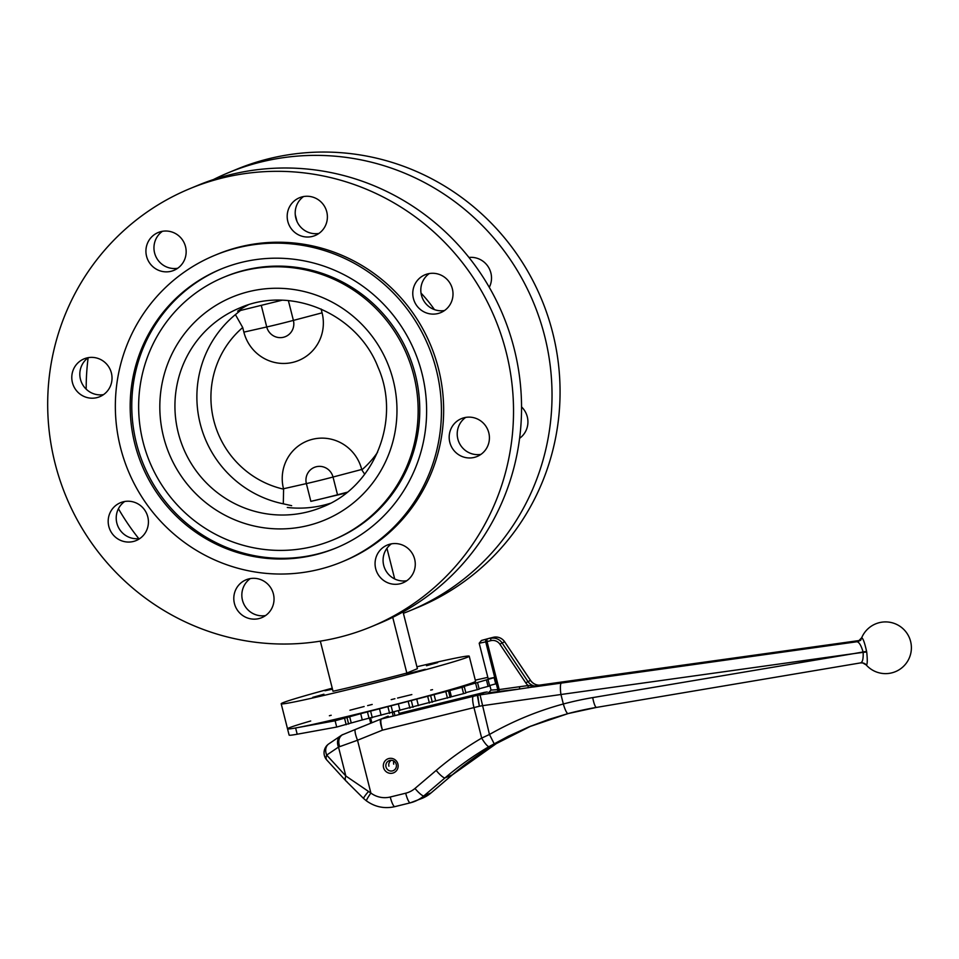 <?xml version="1.0" encoding="UTF-8"?>
<svg xmlns="http://www.w3.org/2000/svg" width="959" height="959" viewBox="0 0 959 959"><rect width="100%" height="100%" fill="white"/><g stroke="black" fill="none" stroke-linecap="round" stroke-linejoin="round"><path stroke-width="1.44" d="M347.206 492.231L337.52 494.784A28.015 0.827 165.8 0 1 310.86 501.353L346.331 492.926M377.582 452.288A92.975 91.069 67.5 0 1 361.819 469.874L361.723 469.466A41.105 40.254 -112.5 0 0 312.538 439.282A41.105 40.254 -112.5 0 0 283.504 488.754L283.612 489.162A92.975 91.069 67.5 0 1 213.809 420.522A92.975 91.069 67.5 0 1 242.711 327.534L235.411 314.612L240.493 310.464M364.708 474.249L361.819 469.874M393.861 761.098A5.382 5.275 -112.5 0 0 393.729 764.191M388.922 766.181A5.382 5.275 67.5 0 1 391.284 760.295M250.287 578.613A20.475 20.055 -112.5 0 0 265.583 615.546M234.44 603.547A20.475 20.055 67.5 0 1 272.452 591.068A20.475 20.055 67.5 0 1 261.759 617.656A20.475 20.055 67.5 0 1 234.44 603.547M124.67 501.521A20.475 20.055 -112.5 0 0 139.966 538.455M108.823 526.455A20.475 20.055 67.5 0 1 146.835 513.976A20.475 20.055 67.5 0 1 136.142 540.564A20.475 20.055 67.5 0 1 108.823 526.455M88.276 357.671A20.475 20.055 -112.5 0 0 103.572 394.605M72.428 382.605A20.475 20.055 67.5 0 1 110.441 370.126A20.475 20.055 67.5 0 1 99.736 396.714A20.475 20.055 67.5 0 1 72.428 382.605M162.407 231.323A20.475 20.055 -112.5 0 0 177.703 268.256M146.559 256.257A20.475 20.055 67.5 0 1 184.572 243.778A20.475 20.055 67.5 0 1 173.879 270.366A20.475 20.055 67.5 0 1 146.559 256.257M303.643 196.487A20.475 20.055 -112.5 0 0 318.939 233.421M287.808 221.421A20.475 20.055 67.5 0 1 325.808 208.942A20.475 20.055 67.5 0 1 315.115 235.53A20.475 20.055 67.5 0 1 287.808 221.421M429.26 273.579A20.475 20.055 -112.5 0 0 444.556 310.512M413.413 298.513A20.475 20.055 67.5 0 1 451.425 286.034A20.475 20.055 67.5 0 1 440.732 312.622A20.475 20.055 67.5 0 1 413.413 298.513M468.963 257.456A20.475 20.055 67.5 0 1 489.294 287.352M391.524 543.777A20.475 20.055 -112.5 0 0 406.82 580.71M375.688 568.711A20.475 20.055 67.5 0 1 413.689 556.232A20.475 20.055 67.5 0 1 402.996 582.82A20.475 20.055 67.5 0 1 375.688 568.711M465.666 417.429A20.475 20.055 -112.5 0 0 480.962 454.362M449.819 442.363A20.475 20.055 67.5 0 1 487.831 429.884A20.475 20.055 67.5 0 1 477.126 456.472A20.475 20.055 67.5 0 1 449.819 442.363M521.552 406.904A20.475 20.055 67.5 0 1 519.598 438.323M223.974 277.175L225.581 276.516A142.244 139.319 67.5 0 1 408.726 354.614A142.244 139.319 67.5 0 1 334.427 539.342L332.821 540.013A142.244 139.319 67.5 0 1 313.269 546.426A142.244 139.319 67.5 0 1 146.008 452.049A142.244 139.319 67.5 0 1 223.974 277.175A142.244 139.319 67.5 0 1 407.119 355.286A142.244 139.319 67.5 0 1 332.821 540.013M330.196 503.343A107.756 105.55 67.5 0 1 323.878 505.117A107.756 105.55 67.5 0 1 287.304 507.479M281.982 300.239L237.64 311.172A107.756 105.55 67.5 0 1 248.033 304.962M291.656 505.681L283.289 503.811A107.756 105.55 67.5 0 1 200.227 423.794A107.756 105.55 67.5 0 1 235.411 314.612M213.389 179.573A237.065 232.21 67.5 0 1 228.41 172.704L236.429 169.383A237.065 232.21 67.5 0 1 541.679 299.556A237.065 232.21 67.5 0 1 417.848 607.431L409.817 610.751A237.065 232.21 67.5 0 1 403.391 613.304M138.779 538.622A237.065 232.21 67.5 0 1 118.436 508.726M86.19 389.186A237.065 232.21 67.5 0 1 88.144 357.767M228.41 172.704A237.065 232.21 67.5 0 1 533.648 302.888A237.065 232.21 67.5 0 1 409.817 610.751M189.894 188.647L197.926 185.327A237.065 232.21 67.5 0 1 503.163 315.511A237.065 232.21 67.5 0 1 379.332 623.386L371.313 626.706A237.065 232.21 67.5 0 1 338.731 637.399A237.065 232.21 67.5 0 1 59.961 480.111A237.065 232.21 67.5 0 1 189.894 188.647A237.065 232.21 67.5 0 1 495.144 318.832A237.065 232.21 67.5 0 1 371.313 626.706M214.9 255.274L217.106 254.363A165.943 162.539 67.5 0 1 430.783 345.492A165.943 162.539 67.5 0 1 344.101 560.991L341.895 561.914A165.943 162.539 67.5 0 1 319.083 569.394A165.943 162.539 67.5 0 1 123.939 459.301A165.943 162.539 67.5 0 1 214.9 255.274A165.943 162.539 67.5 0 1 428.565 346.403A165.943 162.539 67.5 0 1 341.895 561.914M336.921 547.637A150.863 147.77 67.5 0 1 316.997 554.11A150.863 147.77 67.5 0 1 139.726 454.446A150.863 147.77 67.5 0 1 221.481 268.88M315.391 554.782A150.863 147.77 67.5 0 1 137.988 454.686A150.863 147.77 67.5 0 1 220.678 269.215A150.863 147.77 67.5 0 1 414.923 352.049A150.863 147.77 67.5 0 1 336.118 547.973A150.863 147.77 67.5 0 1 315.391 554.782M386.945 548.308L394.7 578.96M403.044 611.914L417.405 668.687L406.832 673.062A77.583 2.302 -14.2 0 1 333.013 691.259L320.33 641.139M425.257 669.298L406.628 673.949L425.257 669.298M437.688 662.597L426.479 665.726L437.688 662.597M332.341 688.61L324.993 690.756L332.485 689.149M312.73 697.349L323.938 694.22L312.73 697.349M416.925 666.769A96.979 2.877 165.8 0 1 469.227 656.184L475.568 681.238A96.979 2.877 165.8 0 1 363.497 712.513A96.979 2.877 165.8 0 1 287.532 728.828A96.979 2.877 165.8 0 1 310.704 720.988M469.227 656.184A96.979 2.877 165.8 0 1 357.156 687.447A96.979 2.877 165.8 0 1 281.191 703.762A96.979 2.877 165.8 0 1 332.234 688.202M421.025 293.094A144.389 141.429 67.5 0 1 434.439 309.601M392.722 617.32L406.832 673.062M394.94 715.582L394.089 712.177M392.351 712.681L393.202 716.013M398.453 710.883L399.364 714.491M371.864 722.798L370.689 718.159M369.527 718.435L370.749 723.254M321.121 309.014L322.08 312.838A41.105 40.254 -112.5 0 1 293.058 362.31A41.105 40.254 -112.5 0 1 243.874 332.126L266.734 326.971A14.013 13.726 -112.5 0 0 283.504 337.256A14.013 13.726 -112.5 0 0 293.394 320.402L288.383 300.611M361.723 469.466L333.025 477.031A28.015 0.827 -14.2 0 1 306.377 483.6A14.013 13.726 67.5 0 1 316.266 466.745A14.013 13.726 67.5 0 1 333.025 477.031L337.52 494.784M243.874 332.126L242.711 327.534M283.289 503.811L283.612 489.162M397.913 764.059A7.54 7.384 67.5 0 1 388.743 773.05A7.54 7.384 67.5 0 1 385.542 760.391A7.54 7.384 67.5 0 1 397.913 764.059M396.259 764.407A5.382 5.275 -112.5 0 0 389.066 760.691A5.382 5.275 -112.5 0 0 386.261 767.691A5.382 5.275 -112.5 0 0 396.259 764.407M860.691 640.324L858.677 640.876L861.709 637.711A22.081 1.091 -8.5 0 0 861.877 637.843A6.461 6.413 -76.3 0 1 856.926 641.751A27.607 1.367 171.5 0 1 859.048 640.696M861.877 637.843C863.196 638.67 864.766 643.177 866.588 651.377A8.607 3.273 -100.4 0 1 866.684 652L866.828 653.019C867.535 660.655 867.38 664.647 866.337 664.971A22.069 0.971 169.9 0 1 866.169 664.911A25.857 25.857 0 0 0 905.356 664.371A25.857 25.857 0 0 0 899.015 625.7A25.857 25.857 0 0 0 861.709 637.711M481.562 640.432L493.298 637.315L481.466 640.456L479.188 643.237L488.179 678.732L495.359 677.282L463.461 686.584L464.3 686.752L465.894 693.021L362.274 719.933L360.692 713.676L335.123 720.784L295.612 727.965A96.979 2.877 165.8 0 1 287.532 728.828L281.191 703.762M465.894 693.021L464.3 686.752L360.692 713.676M478.157 693.98L474.046 694.999A19.396 19 67.5 0 1 474.058 694.999L462.682 698.667L484.487 692.362A4.316 4.028 73.9 0 1 484.882 692.29L484.846 692.302A4.316 4.22 -112.5 0 0 484.427 692.374A23.711 0.707 -14.2 0 0 480.543 693.321L399.088 713.412L480.603 693.309A10.777 2.146 76.1 0 0 480.543 693.321M442.207 703.007L399.1 713.484L437.148 704.098L442.207 703.007L438.083 704.745L381.394 718.986L473.326 696.318A23.711 0.707 -14.2 0 0 477.342 695.311A4.316 4.22 67.5 0 1 477.762 695.239L477.75 695.239A23.939 1.187 -8.5 0 0 480.051 694.891L519.526 689.006L488.778 692.71M462.574 698.739L462.682 698.679A12.935 12.671 -112.5 0 0 462.682 698.667L479.092 694.628L483.096 692.973L478.157 693.992M568.076 713.58L548.704 719.454L528.912 726.898L508.486 736.176L489.09 746.581A10.777 2.146 -120.4 0 1 481.682 738.094L473.962 707.586L382.461 730.159L357.527 740.24A10.777 2.17 -112 0 1 355.489 729.427L388.059 716.181M342.267 734.822A4.316 4.22 67.5 0 1 342.89 734.51L342.303 734.81A4.316 2.901 -120.1 0 0 342.051 734.93A4.316 2.901 -120.1 0 0 341.943 735.002C338.575 737.411 337.796 741.247 339.618 746.498C337.94 741.163 338.839 737.267 342.303 734.81M346.93 781.657A10.777 5.334 -42.5 0 1 345.995 780.998A10.777 5.334 -42.5 0 1 345.827 775.987L370.893 793.069L357.527 740.24L338.503 747.073A10.777 8.259 -124.1 0 1 340.589 735.889L328.781 743.896A10.777 10.777 0 0 0 326.875 760.091A10.777 5.334 -42.5 0 1 326.695 755.081A10.777 8.259 -124.1 0 1 328.781 743.896M362.718 726.431A10.777 2.17 68 0 0 362.706 726.431L355.489 729.427M475.292 680.135L487.831 677.366M329.381 715.75A96.979 2.877 165.8 0 1 331.191 715.258M349.927 710.235A96.979 2.877 165.8 0 1 364.144 706.519M367.633 705.62A96.979 2.877 165.8 0 1 372.2 704.445M391.212 699.638A96.979 2.877 165.8 0 1 394.892 698.727M397.565 698.056A96.979 2.877 165.8 0 1 411.843 694.568M430.711 690.072A96.979 2.877 165.8 0 1 432.533 689.653M489.486 685.997L479.104 688.79M479.14 689.173L465.798 692.65M451.401 696.702L449.819 690.444M435.698 701.017L434.103 694.748M418.388 705.632L416.793 699.363M399.999 710.427L398.417 704.158M381.107 715.246L379.524 708.977M362.274 719.933L351.246 722.966L349.663 716.697M351.246 722.966L336.705 727.054L335.123 720.784M336.705 727.054L297.194 734.222A96.979 2.877 165.8 0 1 289.115 735.085L287.532 728.828M495.359 677.282L496.954 683.539L489.558 685.553M528.097 687.831L528.169 685.553A12.935 12.671 67.5 0 1 525.748 682.832L530.495 680.399L504.662 641.811L502.06 642.89L527.894 681.477A10.777 10.549 -112.5 0 0 538.215 686.176L519.526 689.006L519.61 686.716L528.169 685.553L538.215 686.176L540.408 685.146C536.309 685.397 533.012 683.815 530.543 680.387L504.686 641.847M540.073 685.17L540.816 685.098A10.777 10.549 67.5 0 1 530.495 680.399L530.543 680.387M341.943 735.002L362.706 726.431M488.431 692.77L491.044 690.072L489.881 685.469M452.456 774.728A10.777 2.074 49.6 0 1 452.372 774.824A10.777 2.074 49.6 0 1 452.252 774.896L445.036 777.881L423.866 795.886L431.082 792.901L452.252 774.896A323.267 316.638 67.5 0 1 496.306 743.597L523.662 729.272M410.212 802.851L394.892 806.627A10.777 2.146 -103.9 0 1 394.832 806.651C384.571 808.952 375.125 807.034 366.494 800.909A10.777 1.139 -53.5 0 1 370.893 793.069A23.711 23.22 -112.5 0 0 390.241 797.013L405.681 793.213A23.711 23.22 -112.5 0 0 414.983 788.442L436.165 770.437A334.044 327.199 67.5 0 1 481.682 738.094L489.462 734.474C513.041 721.084 537.675 710.919 563.353 703.99L560.943 694.508L482.197 705.728A34.644 1.51 169.7 0 1 479.344 706.244L477.75 695.239A4.316 4.304 -153.7 0 0 477.33 695.323L478.841 694.7M866.588 651.377L863.076 651.976A3.884 2.589 78.2 0 1 863.148 652.372C863.424 659.001 862.501 662.525 860.403 662.921L596.522 707.406A10.777 2.122 -99.6 0 1 592.722 697.613L853.822 653.606A8981.622 384.751 -10.5 0 0 863.076 651.976C861.182 645.467 859.132 642.062 856.926 641.751L533.42 686.992A2.158 0.611 -99.4 0 1 532.856 686.284M866.684 652L863.148 652.372A8981.622 457.875 171.9 0 1 853.822 653.606L560.943 694.508A10.777 2.11 -97.9 0 1 561.363 683.024M494.149 743.693L489.462 734.474L480.051 694.891M366.494 800.909L363.677 798.571A10.777 1.307 -47.2 0 1 368.352 791.654M326.875 760.091L345.995 780.998L363.677 798.571M473.326 696.318A10.777 2.146 -103.9 0 0 473.962 707.586A34.488 1.019 165.8 0 0 479.344 706.244L477.33 695.323M382.461 730.159C380.723 723.829 380.363 720.101 381.394 718.986A4.316 4.22 67.5 0 0 380.843 719.166C379.836 720.281 380.375 723.937 382.461 730.159M485.266 692.242L484.882 692.29A23.939 1.187 -8.5 0 1 487.004 692.014A10.777 4.603 82.8 0 1 487.256 691.966L480.603 693.309A10.777 2.146 76.1 0 1 480.675 693.297M866.337 664.971A6.461 6.413 100.1 0 0 862.668 662.909L862.668 662.909A6.461 6.413 100.1 0 0 860.691 662.873M491.044 690.072L499.195 689.569L499.112 691.859M496.306 683.755L497.781 689.569A2.158 1.786 -94.3 0 1 496.366 692.182M261.268 305.346L266.734 326.971A28.015 0.827 -14.2 0 0 293.394 320.402L322.08 312.838M283.504 488.754L306.377 483.6L310.86 501.353M307.995 525.544A120.69 118.209 67.5 0 1 164.157 374.645A120.69 118.209 67.5 0 1 363.041 325.592A120.69 118.209 67.5 0 1 307.995 525.544M307.228 512.01A107.756 105.55 67.5 0 1 180.508 440.517A107.756 105.55 67.5 0 1 239.57 308.043C290.853 285.171 357.347 313.461 378.086 367.345C401.473 420.102 374.454 487.076 322.032 507.155A107.756 105.55 67.5 0 1 307.228 512.01M372.296 717.74L370.701 711.47M369.107 718.531L367.525 712.261M392.794 712.561L391.212 706.292M389.606 713.376L388.011 707.107M413.005 707.334L411.423 701.077M409.901 708.15L408.306 701.88M432.305 702.24L430.723 695.982M429.38 703.019L427.798 696.761M450.119 697.421L448.524 691.151M447.457 698.152L445.875 691.883M488.083 686.44L486.489 680.183M477.258 689.737L475.676 683.467M463.581 693.669L461.998 687.411M348.632 724.045L347.05 717.776M346.187 724.716L344.605 718.447M297.194 734.222L295.612 727.965M495.707 683.911L494.125 677.653M494.7 677.39L485.722 641.895L479.188 643.237M859.324 640.54L539.198 685.194M484.846 692.302L477.762 695.239M489.09 746.581A323.267 316.638 -112.5 0 0 445.036 777.881A10.777 2.074 -130.4 0 1 436.165 770.437M596.426 707.406A323.267 316.638 -112.5 0 0 568.184 713.556A10.777 2.158 -104.9 0 1 568.136 713.568A10.777 2.158 -104.9 0 1 563.353 703.99A334.044 327.199 67.5 0 1 592.722 697.613M345.827 775.987L338.503 747.073L326.695 755.081L345.827 775.987M525.748 682.832L499.915 644.244A8.619 8.439 -112.5 0 0 490.816 640.66L487.052 641.583L499.195 689.569L519.61 686.716M490.816 640.66L490.684 638.394A10.777 10.549 67.5 0 1 502.06 642.89L499.915 644.244M493.31 637.315C498.021 636.404 501.821 637.903 504.71 641.811L504.662 641.811A10.777 10.549 -112.5 0 0 493.298 637.315L489.558 638.238A2.158 2.158 0 0 0 489.486 638.262L489.546 638.238M531.082 725.999L496.354 743.573L452.372 774.824L431.19 792.829L422.296 798.272A34.488 33.781 -112.5 0 0 431.082 792.901A10.777 2.074 49.6 0 0 431.19 792.829A10.777 2.074 49.6 0 0 431.274 792.733M414.983 788.442A10.777 2.074 -130.4 0 0 423.866 795.886A34.488 33.781 67.5 0 1 415.067 801.268A34.488 33.781 67.5 0 1 410.332 802.815A10.777 2.146 -103.9 0 1 410.272 802.839A10.777 2.146 -103.9 0 1 405.681 793.213M388.215 716.169L381.802 718.818M596.618 707.382A10.777 2.122 -99.6 0 1 596.522 707.406L568.136 713.568L528.996 726.862M422.296 798.272L410.272 802.839L394.832 806.651A10.777 2.146 -103.9 0 1 390.241 797.013M487.052 641.583L485.722 641.895A2.158 1.798 -101.6 0 1 486.92 639.329L487.052 641.583M481.466 640.456L489.486 638.262A2.158 1.187 -105.3 0 0 489.486 638.262A2.158 1.187 -105.3 0 0 489.45 638.274M296.966 221.397L295.264 214.66M489.665 685.985L488.083 679.715M479.2 689.173L477.618 682.904M341.62 735.193L340.589 735.889M539.114 685.182L859.348 640.516M866.169 664.911L862.668 662.909L860.559 662.909"/></g></svg>
